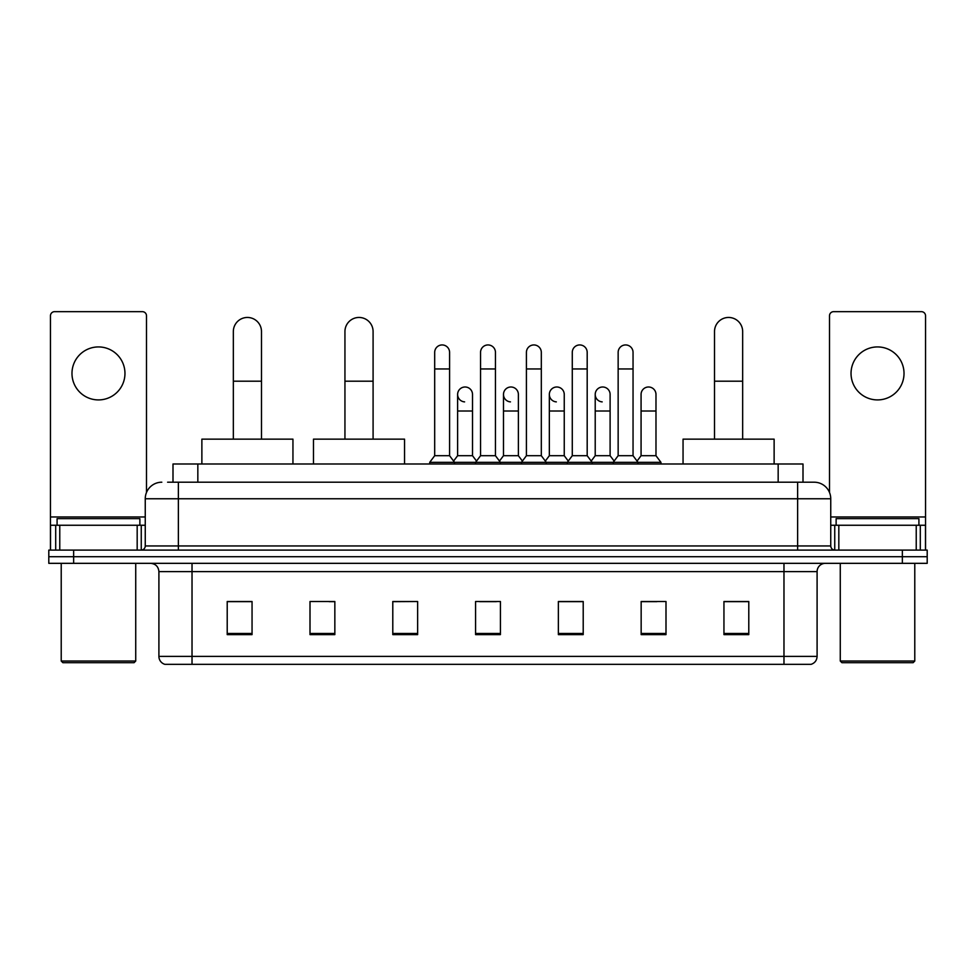 <?xml version="1.0" encoding="UTF-8"?>
<svg xmlns="http://www.w3.org/2000/svg" width="976" height="976" viewBox="0 0 976 976"><rect width="100%" height="100%" fill="white"/><g stroke="black" fill="none" stroke-linecap="round" stroke-linejoin="round"><path stroke-width="1.46" d="M172.996 482.205L172.996 463.99L803.004 463.99L803.004 482.205M167.982 482.205L814.191 482.205A16.555 16.555 0 0 1 830.747 498.76L830.747 545.95C830.966 548.439 832.357 549.83 834.895 550.098M167.604 482.205L178.364 482.205L178.364 498.76L145.253 498.76L145.253 545.95A4.136 4.136 0 0 1 141.105 550.098M161.809 482.205A16.555 16.555 0 0 0 145.253 498.76M73.639 550.098L48.8 550.098L48.8 556.71L73.639 556.71L48.8 556.71L48.8 563.335L73.639 563.335L73.639 556.71L902.361 556.71L73.639 556.71L73.639 550.098L902.361 550.098L902.361 556.71L927.2 556.71L902.361 556.71L902.361 563.335L73.639 563.335M902.361 563.335L927.2 563.335L927.2 550.098L902.361 550.098M830.747 498.76L797.636 498.76L797.636 482.205L814.191 482.205M817.095 656.397C816.863 660.362 814.875 663.009 811.129 664.339L783.972 664.339L783.972 656.397L817.095 656.397L817.095 571.619A8.284 8.284 0 0 1 825.367 563.335M783.972 664.339L164.871 664.339A8.284 8.284 0 0 1 158.905 656.397L158.905 571.619C158.417 566.592 155.66 563.835 150.633 563.335M748.787 634.62L748.787 601.509L723.948 601.509L723.948 634.62L748.787 634.62M665.998 634.62L665.998 601.509L641.159 601.509L641.159 634.62L665.998 634.62M583.209 634.62L583.209 601.509L558.37 601.509L558.37 634.62L583.209 634.62M252.052 634.62L252.052 601.509L227.213 601.509L227.213 634.62L252.052 634.62M334.841 634.62L334.841 601.509L310.002 601.509L310.002 634.62L334.841 634.62M417.63 634.62L417.63 601.509L392.791 601.509L392.791 634.62L417.63 634.62M500.42 634.62L500.42 601.509L475.58 601.509L475.58 634.62L500.42 634.62M641.159 601.667L656.811 601.667M417.63 601.509L392.791 601.667L417.63 601.509M329.205 601.667L334.841 601.667M571.448 601.667L565.08 601.667M479.716 601.667L496.284 601.667M252.052 601.667L227.213 601.667M583.209 601.667L558.37 601.667M748.787 601.667L723.948 601.667M98.478 346.931A26.498 26.498 0 0 0 71.98 373.418A26.498 26.498 0 0 0 98.478 399.916A26.498 26.498 0 0 0 124.965 373.418A26.498 26.498 0 0 0 98.478 346.931M137.177 550.098L137.177 525.259L59.768 525.259L59.768 550.098M146.498 492.465L146.498 315.797A4.136 4.136 0 0 0 142.35 311.661L54.595 311.661A4.136 4.136 0 0 0 50.459 315.797L50.459 525.259L59.768 525.259M137.177 525.259L145.253 525.259M50.459 550.098L50.459 525.259M134.078 662.692L62.879 662.692L61.22 661.033L135.725 661.033L134.078 662.692M61.22 563.335L61.22 661.033M135.725 563.335L135.725 661.033M139.873 525.259L139.873 518.634L57.084 518.634L57.084 525.259M233.337 439.151L233.337 331.523A14.079 14.079 0 0 1 247.416 317.456A14.079 14.079 0 0 1 261.483 331.523A14.079 14.079 0 0 0 247.416 317.456M261.483 439.151L261.483 331.523M292.946 463.99L292.946 439.151L201.873 439.151L201.873 463.99M344.943 439.151L344.943 331.523A14.079 14.079 0 0 1 359.009 317.456A14.079 14.079 0 0 1 373.088 331.523A14.079 14.079 0 0 0 359.009 317.456M373.088 439.151L373.088 331.523M404.552 463.99L404.552 439.151L313.479 439.151L313.479 463.99M714.517 439.151L714.517 331.523A14.079 14.079 0 0 1 728.584 317.456A14.079 14.079 0 0 1 742.663 331.523A14.079 14.079 0 0 0 728.584 317.456M742.663 439.151L742.663 331.523M774.127 463.99L774.127 439.151L683.054 439.151L683.054 463.99M434.686 368.952L449.582 368.952L449.582 455.707L434.686 455.707L434.686 352.385A7.454 7.454 0 0 1 442.604 344.955A7.454 7.454 0 0 1 449.582 352.385A7.454 7.454 0 0 0 442.604 344.955M434.686 455.707L429.721 462.331L429.721 463.99M449.582 455.707L454.548 462.331L429.721 462.331M480.546 455.707L480.546 368.952L495.454 368.952L495.454 455.707L480.546 455.707L475.58 462.331L454.548 462.331L454.548 463.99M480.546 368.952L480.546 352.385A7.454 7.454 0 0 1 488.464 344.955A7.454 7.454 0 0 1 495.454 352.385A7.454 7.454 0 0 0 488.464 344.955M495.454 455.707L500.42 462.331L475.58 462.331L475.58 463.99M526.418 455.707L526.418 368.952L541.314 368.952L541.314 455.707L526.418 455.707L521.452 462.331L500.42 462.331L500.42 463.99M526.418 368.952L526.418 352.385A7.454 7.454 0 0 1 534.336 344.955A7.454 7.454 0 0 1 541.314 352.385A7.454 7.454 0 0 0 534.336 344.955M541.314 455.707L546.279 462.331L521.452 462.331L521.452 463.99M572.278 455.707L572.278 368.952L587.186 368.952L587.186 455.707L572.278 455.707L567.312 462.331L546.279 462.331L546.279 463.99M572.278 368.952L572.278 352.385A7.454 7.454 0 0 1 580.195 344.955A7.454 7.454 0 0 1 587.186 352.385A7.454 7.454 0 0 0 580.195 344.955M587.186 455.707L592.151 462.331L567.312 462.331L567.312 463.99M618.15 455.707L618.15 368.952L633.046 368.952L633.046 455.707L618.15 455.707L613.184 462.331L592.151 462.331L592.151 463.99M618.15 368.952L618.15 352.385A7.454 7.454 0 0 1 626.067 344.955A7.454 7.454 0 0 1 633.046 352.385A7.454 7.454 0 0 0 626.067 344.955M633.046 455.707L638.011 462.331L613.184 462.331L613.184 463.99M655.982 455.707L655.982 411.006L641.073 411.006L641.073 455.707L655.982 455.707L660.947 462.331L638.011 462.331L638.011 463.99M464.6 401.88A7.454 7.454 0 0 1 457.622 394.45A7.454 7.454 0 0 1 465.54 387.008A7.454 7.454 0 0 1 472.518 394.45L472.518 411.006L457.622 411.006L457.622 394.45M472.518 411.006L472.518 455.707L457.622 455.707L457.622 411.006M457.622 455.707L453.596 461.062M472.518 455.707L476.532 461.062M510.46 401.88A7.454 7.454 0 0 1 503.482 394.45A7.454 7.454 0 0 1 511.4 387.008A7.454 7.454 0 0 1 518.378 394.45L518.378 411.006L503.482 411.006L503.482 394.45M518.378 411.006L518.378 455.707L503.482 455.707L503.482 411.006M503.482 455.707L499.468 461.062M518.378 455.707L522.404 461.062M556.332 401.88A7.454 7.454 0 0 1 549.342 394.45A7.454 7.454 0 0 1 557.272 387.008A7.454 7.454 0 0 1 564.25 394.45L564.25 411.006L549.342 411.006L549.342 394.45M564.25 411.006L564.25 455.707L549.342 455.707L549.342 411.006M549.342 455.707L545.328 461.062M564.25 455.707L568.264 461.062M602.192 401.88A7.454 7.454 0 0 1 595.214 394.45A7.454 7.454 0 0 1 603.131 387.008A7.454 7.454 0 0 1 610.11 394.45L610.11 411.006L595.214 411.006L595.214 394.45M610.11 411.006L610.11 455.707L595.214 455.707L595.214 411.006M595.214 455.707L591.2 461.062M610.11 455.707L614.136 461.062M641.073 411.006L641.073 394.45A7.454 7.454 0 0 1 649.003 387.008A7.454 7.454 0 0 1 655.982 394.45L655.982 411.006M641.073 455.707L637.06 461.062M660.947 462.331L660.947 463.99M877.522 346.931A26.498 26.498 0 0 0 851.035 373.418A26.498 26.498 0 0 0 877.522 399.916A26.498 26.498 0 0 0 904.02 373.418A26.498 26.498 0 0 0 877.522 346.931M916.232 550.098L916.232 525.259L838.823 525.259L838.823 550.098M925.541 550.098L925.541 525.259L925.541 550.098M916.232 525.259L925.541 525.259L925.541 315.797A4.136 4.136 0 0 0 921.405 311.661L833.65 311.661A4.136 4.136 0 0 0 829.502 315.797L829.502 492.465M830.747 525.259L838.823 525.259M913.121 662.692L841.922 662.692L840.275 661.033L914.78 661.033L913.121 662.692M840.275 563.335L840.275 661.033M914.78 563.335L914.78 661.033M918.916 525.259L918.916 518.634L836.127 518.634L836.127 525.259M197.835 482.205L197.835 463.99M778.165 482.205L778.165 463.99M178.364 550.098L178.364 545.95L830.747 545.95M145.253 545.95L178.364 545.95L178.364 498.76L797.636 498.76L797.636 550.098M783.972 563.335L783.972 571.619L158.905 571.619M817.095 571.619L783.972 571.619L783.972 656.397L192.028 656.397L192.028 664.339M158.905 656.397L192.028 656.397L192.028 563.335M500.42 633.473L475.58 633.473M417.63 633.473L392.791 633.473M334.841 633.473L310.002 633.473M252.052 633.473L227.213 633.473M583.209 633.473L558.37 633.473M665.998 633.473L641.159 633.473M748.787 633.473L723.948 633.473M145.253 516.975L50.459 516.975M141.252 525.259L141.252 550.086M50.52 525.259L50.52 550.098M55.693 550.098L55.693 525.259M233.337 381.201L261.483 381.201M344.943 381.201L373.088 381.201M714.517 381.201L742.663 381.201M925.541 516.975L830.747 516.975M925.48 550.098L925.48 525.259M920.307 525.259L920.307 550.098M834.748 550.086L834.748 525.259M449.582 368.952L449.582 352.385M495.454 368.952L495.454 352.385M541.314 368.952L541.314 352.385M587.186 368.952L587.186 352.385M633.046 368.952L633.046 352.385"/></g></svg>
